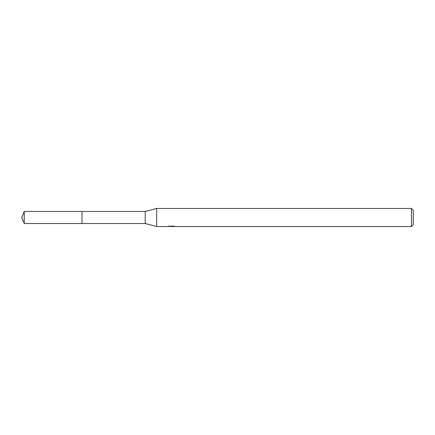 <?xml version="1.0" encoding="UTF-8"?>
<svg xmlns="http://www.w3.org/2000/svg" width="435" height="435" viewBox="0 0 435 435"><rect width="100%" height="100%" fill="white"/><g stroke="black" fill="none" stroke-linecap="round" stroke-linejoin="round"><path stroke-width="0.65" d="M168.715 225.912L168.649 226.537L156.665 226.537L145.225 223.519L81.981 223.519L81.981 211.481L145.225 211.481L156.665 208.463L411.445 208.463L413.25 210.274L413.25 224.726L411.445 226.537L172.684 226.537L172.646 226.124M145.225 223.519L145.225 211.481M156.665 226.537L156.665 208.463M172.646 226.39L170.672 226.445M171.705 226.532L171.298 226.537M411.445 226.537L411.445 208.463M168.715 226.515L172.086 226.363L169.199 226.363M168.9 226.456L170.661 226.037M170.139 226.124L173.701 226.124M173.179 226.037L174.941 226.456M175.109 226.434C172.102 226.456 172.102 226.483 175.109 226.504M24.246 223.525L24.246 211.475L81.981 211.475L81.981 223.525L24.246 223.525L21.75 217.5L24.246 211.475"/></g></svg>
